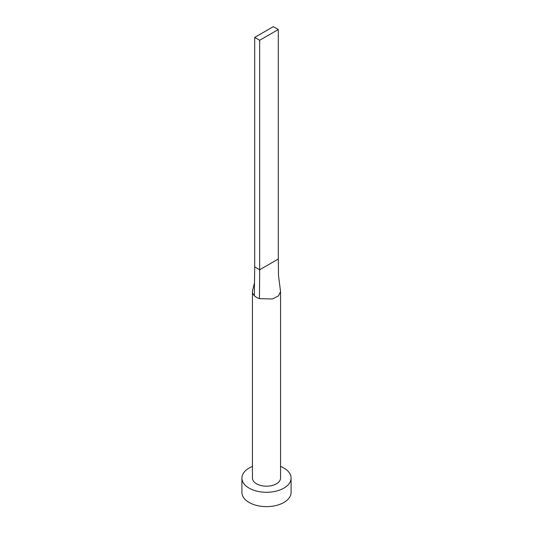 <?xml version="1.0" encoding="UTF-8"?>
<svg xmlns="http://www.w3.org/2000/svg" width="533" height="533" viewBox="0 0 533 533"><rect width="100%" height="100%" fill="white"/><g stroke="black" fill="none" stroke-linecap="round" stroke-linejoin="round"><path stroke-width="0.8" d="M252.655 290.232A14.051 8.115 0 0 0 252.629 290.332A14.051 8.115 0 0 0 252.449 291.631A14.051 8.115 0 0 0 254.341 295.695A14.051 8.115 0 0 0 256.566 297.367A14.051 8.115 0 0 0 259.458 298.653L272.423 298.986L278.486 295.862L280.551 291.631L278.512 275.648L278.299 258.998L259.671 269.758L259.458 298.653M252.449 291.631L252.449 478.081A14.051 8.115 0 0 0 256.566 483.817A14.051 8.115 0 0 0 271.877 485.576A14.051 8.115 0 0 0 280.551 478.081L280.551 291.631M252.449 466.428A24.591 14.198 0 0 0 241.909 478.081A24.591 14.198 0 0 0 249.111 488.121A24.591 14.198 0 0 0 275.914 491.199A24.591 14.198 0 0 0 291.091 478.081A24.591 14.198 0 0 0 283.889 468.041A24.591 14.198 0 0 0 280.551 466.428M241.909 478.081L241.909 492.425A24.591 14.198 0 0 0 249.111 502.466A24.591 14.198 0 0 0 275.914 505.544A24.591 14.198 0 0 0 291.091 492.425L291.091 478.081M254.341 295.695L254.701 266.886L259.671 269.758L259.671 40.275L278.299 29.522L278.299 258.998M278.299 29.522L273.329 26.65L254.701 37.41L254.701 266.886M254.701 37.41L259.671 40.275M252.629 290.332L254.534 282.657"/></g></svg>
